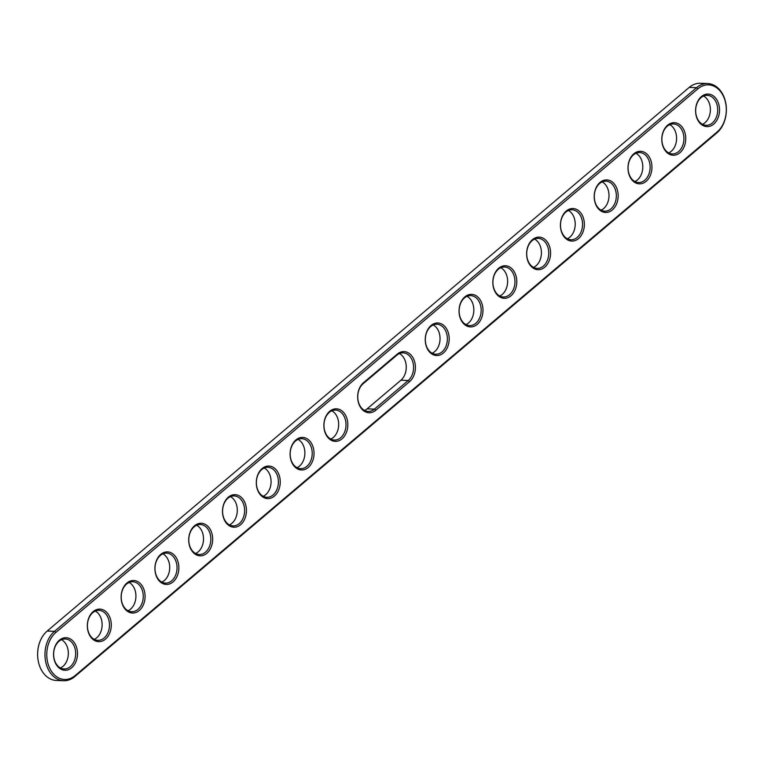 <?xml version="1.0" encoding="UTF-8"?>
<svg xmlns="http://www.w3.org/2000/svg" width="764" height="764" viewBox="0 0 764 764"><rect width="100%" height="100%" fill="white"/><g stroke="black" fill="none" stroke-linecap="round" stroke-linejoin="round"><path stroke-width="1.15" d="M74.767 676.598A26.788 19.683 -87.8 0 1 63.632 680.734A26.788 19.683 -87.8 0 1 45.534 661.051A26.788 19.683 -87.8 0 1 54.521 631.331L696.558 87.679A26.788 19.683 -87.8 0 1 707.703 83.553A26.788 19.683 -87.8 0 1 725.8 103.226A26.788 19.683 -87.8 0 1 716.813 132.955L74.767 676.598L75.159 675.548A25.498 18.737 -87.8 0 1 49.431 667.612A25.498 18.737 -87.8 0 1 55.877 632.449L697.924 88.805A25.498 18.737 -87.8 0 1 723.642 96.732A25.498 18.737 -87.8 0 1 717.195 131.895L75.159 675.548M63.632 680.734L56.297 680.447A26.788 19.683 -87.8 0 1 38.2 660.774A26.788 19.683 -87.8 0 1 47.187 631.045L689.233 87.402A26.788 19.683 -87.8 0 1 700.368 83.266L707.703 83.553M396.888 355.155L397.28 354.104L363.483 382.716A16.283 11.966 -87.8 0 0 359.366 405.178A16.283 11.966 -87.8 0 0 375.802 410.239L409.59 381.628L408.234 380.51L374.436 409.122A15.003 11.021 -87.8 0 1 368.2 411.433A15.003 11.021 -87.8 0 1 358.068 400.412A15.003 11.021 -87.8 0 1 363.101 383.767L396.888 355.155A15.003 11.021 -87.8 0 1 403.134 352.844A15.003 11.021 -87.8 0 1 413.267 363.865A15.003 11.021 -87.8 0 1 408.234 380.51L400.899 380.233L367.112 408.845A15.003 11.021 -87.8 0 1 364.562 410.44M397.28 354.104A16.283 11.966 -87.8 0 1 413.706 359.166A16.283 11.966 -87.8 0 1 409.59 381.628M291.791 462.401A16.283 11.966 -87.8 0 1 295.907 439.94A16.283 11.966 -87.8 0 1 312.333 445.011A16.283 11.966 -87.8 0 1 308.217 467.463A16.283 11.966 -87.8 0 1 291.791 462.401M55.247 662.694A16.283 11.966 -87.8 0 1 59.363 640.232A16.283 11.966 -87.8 0 1 75.789 645.293A16.283 11.966 -87.8 0 1 71.673 667.755A16.283 11.966 -87.8 0 1 55.247 662.694M89.035 634.082A16.283 11.966 -87.8 0 1 93.151 611.62A16.283 11.966 -87.8 0 1 109.586 616.682A16.283 11.966 -87.8 0 1 105.47 639.143A16.283 11.966 -87.8 0 1 89.035 634.082M122.832 605.47A16.283 11.966 -87.8 0 1 126.948 583.008A16.283 11.966 -87.8 0 1 143.374 588.07A16.283 11.966 -87.8 0 1 139.258 610.531A16.283 11.966 -87.8 0 1 122.832 605.47M156.62 576.858A16.283 11.966 -87.8 0 1 160.736 554.397A16.283 11.966 -87.8 0 1 177.162 559.458A16.283 11.966 -87.8 0 1 173.046 581.92A16.283 11.966 -87.8 0 1 156.62 576.858M190.408 548.246A16.283 11.966 -87.8 0 1 194.524 525.785A16.283 11.966 -87.8 0 1 210.959 530.846A16.283 11.966 -87.8 0 1 206.843 553.308A16.283 11.966 -87.8 0 1 190.408 548.246M224.205 519.625A16.283 11.966 -87.8 0 1 228.321 497.173A16.283 11.966 -87.8 0 1 244.747 502.234A16.283 11.966 -87.8 0 1 240.631 524.696A16.283 11.966 -87.8 0 1 224.205 519.625M257.993 491.013A16.283 11.966 -87.8 0 1 262.109 468.561A16.283 11.966 -87.8 0 1 278.545 473.623A16.283 11.966 -87.8 0 1 274.419 496.084A16.283 11.966 -87.8 0 1 257.993 491.013M325.579 433.79A16.283 11.966 -87.8 0 1 329.695 411.328A16.283 11.966 -87.8 0 1 346.121 416.39A16.283 11.966 -87.8 0 1 342.005 438.851A16.283 11.966 -87.8 0 1 325.579 433.79M629.698 176.274A16.283 11.966 -87.8 0 1 633.814 153.812A16.283 11.966 -87.8 0 1 650.25 158.874A16.283 11.966 -87.8 0 1 646.134 181.335A16.283 11.966 -87.8 0 1 629.698 176.274M426.952 347.954A16.283 11.966 -87.8 0 1 431.068 325.493A16.283 11.966 -87.8 0 1 447.494 330.554A16.283 11.966 -87.8 0 1 443.378 353.016A16.283 11.966 -87.8 0 1 426.952 347.954M460.74 319.342A16.283 11.966 -87.8 0 1 464.865 296.881A16.283 11.966 -87.8 0 1 481.291 301.942A16.283 11.966 -87.8 0 1 477.175 324.404A16.283 11.966 -87.8 0 1 460.74 319.342M494.537 290.721A16.283 11.966 -87.8 0 1 498.653 268.269A16.283 11.966 -87.8 0 1 515.079 273.331A16.283 11.966 -87.8 0 1 510.963 295.792A16.283 11.966 -87.8 0 1 494.537 290.721M663.496 147.662A16.283 11.966 -87.8 0 1 667.612 125.2A16.283 11.966 -87.8 0 1 684.038 130.262A16.283 11.966 -87.8 0 1 679.922 152.724A16.283 11.966 -87.8 0 1 663.496 147.662M528.325 262.109A16.283 11.966 -87.8 0 1 532.441 239.657A16.283 11.966 -87.8 0 1 548.877 244.719A16.283 11.966 -87.8 0 1 544.751 267.18A16.283 11.966 -87.8 0 1 528.325 262.109M717.826 101.65A16.283 11.966 -87.8 0 1 713.71 124.112A16.283 11.966 -87.8 0 1 697.284 119.05A16.283 11.966 -87.8 0 1 701.4 96.589A16.283 11.966 -87.8 0 1 717.826 101.65M595.91 204.886A16.283 11.966 -87.8 0 1 600.026 182.424A16.283 11.966 -87.8 0 1 616.452 187.486A16.283 11.966 -87.8 0 1 612.336 209.947A16.283 11.966 -87.8 0 1 595.91 204.886M562.123 233.498A16.283 11.966 -87.8 0 1 566.239 211.036A16.283 11.966 -87.8 0 1 582.665 216.107A16.283 11.966 -87.8 0 1 578.549 238.559A16.283 11.966 -87.8 0 1 562.123 233.498M310.652 445.66A15.003 11.021 92.2 0 0 301.761 438.679A15.003 11.021 92.2 0 0 290.177 453.253A15.003 11.021 92.2 0 0 300.615 468.657A15.003 11.021 92.2 0 0 310.642 461.093A15.003 11.021 92.2 0 0 310.652 445.66M74.108 645.952A15.003 11.021 92.2 0 0 65.217 638.971A15.003 11.021 92.2 0 0 53.633 653.545A15.003 11.021 92.2 0 0 64.071 668.949A15.003 11.021 92.2 0 0 74.098 661.385A15.003 11.021 92.2 0 0 74.108 645.952M107.896 617.341A15.003 11.021 92.2 0 0 99.005 610.36A15.003 11.021 92.2 0 0 87.421 624.933A15.003 11.021 92.2 0 0 97.868 640.337A15.003 11.021 92.2 0 0 107.896 632.773A15.003 11.021 92.2 0 0 107.896 617.341M141.693 588.729A15.003 11.021 92.2 0 0 132.802 581.748A15.003 11.021 92.2 0 0 121.218 596.321A15.003 11.021 92.2 0 0 131.656 611.725A15.003 11.021 92.2 0 0 141.684 604.152A15.003 11.021 92.2 0 0 141.693 588.729M175.481 560.117A15.003 11.021 92.2 0 0 166.59 553.136A15.003 11.021 92.2 0 0 155.006 567.7A15.003 11.021 92.2 0 0 165.454 583.113A15.003 11.021 92.2 0 0 175.472 575.54A15.003 11.021 92.2 0 0 175.481 560.117M209.279 531.496A15.003 11.021 92.2 0 0 200.388 524.524A15.003 11.021 92.2 0 0 188.794 539.088A15.003 11.021 92.2 0 0 199.242 554.502A15.003 11.021 92.2 0 0 209.269 546.928A15.003 11.021 92.2 0 0 209.279 531.496M243.067 502.884A15.003 11.021 92.2 0 0 234.176 495.912A15.003 11.021 92.2 0 0 222.591 510.476A15.003 11.021 92.2 0 0 233.03 525.89A15.003 11.021 92.2 0 0 243.057 518.317A15.003 11.021 92.2 0 0 243.067 502.884M276.854 474.272A15.003 11.021 92.2 0 0 267.963 467.301A15.003 11.021 92.2 0 0 256.379 481.864A15.003 11.021 92.2 0 0 266.827 497.278A15.003 11.021 92.2 0 0 276.845 489.705A15.003 11.021 92.2 0 0 276.854 474.272M344.44 417.048A15.003 11.021 92.2 0 0 335.549 410.067A15.003 11.021 92.2 0 0 323.965 424.641A15.003 11.021 92.2 0 0 334.412 440.045A15.003 11.021 92.2 0 0 344.43 432.481A15.003 11.021 92.2 0 0 344.44 417.048M648.569 159.533A15.003 11.021 92.2 0 0 639.678 152.552A15.003 11.021 92.2 0 0 628.084 167.125A15.003 11.021 92.2 0 0 638.532 182.529A15.003 11.021 92.2 0 0 648.56 174.966A15.003 11.021 92.2 0 0 648.569 159.533M445.813 331.213A15.003 11.021 92.2 0 0 436.922 324.232A15.003 11.021 92.2 0 0 425.338 338.796A15.003 11.021 92.2 0 0 435.786 354.209A15.003 11.021 92.2 0 0 445.804 346.636A15.003 11.021 92.2 0 0 445.813 331.213M479.611 302.592A15.003 11.021 92.2 0 0 470.719 295.62A15.003 11.021 92.2 0 0 459.126 310.184A15.003 11.021 92.2 0 0 469.573 325.598A15.003 11.021 92.2 0 0 479.601 318.025A15.003 11.021 92.2 0 0 479.611 302.592M513.398 273.98A15.003 11.021 92.2 0 0 504.507 267.008A15.003 11.021 92.2 0 0 492.923 281.572A15.003 11.021 92.2 0 0 503.361 296.986A15.003 11.021 92.2 0 0 513.389 289.413A15.003 11.021 92.2 0 0 513.398 273.98M682.357 130.921A15.003 11.021 92.2 0 0 673.466 123.94A15.003 11.021 92.2 0 0 661.882 138.513A15.003 11.021 92.2 0 0 672.32 153.917A15.003 11.021 92.2 0 0 682.347 146.344A15.003 11.021 92.2 0 0 682.357 130.921M547.186 245.368A15.003 11.021 92.2 0 0 538.295 238.397A15.003 11.021 92.2 0 0 526.711 252.96A15.003 11.021 92.2 0 0 537.159 268.374A15.003 11.021 92.2 0 0 547.186 260.801A15.003 11.021 92.2 0 0 547.186 245.368M716.145 102.309A15.003 11.021 92.2 0 0 707.254 95.328A15.003 11.021 92.2 0 0 695.67 109.892A15.003 11.021 92.2 0 0 706.117 125.306A15.003 11.021 92.2 0 0 716.135 117.732A15.003 11.021 92.2 0 0 716.145 102.309M614.772 188.145A15.003 11.021 92.2 0 0 605.881 181.163A15.003 11.021 92.2 0 0 594.296 195.737A15.003 11.021 92.2 0 0 604.744 211.141A15.003 11.021 92.2 0 0 614.762 203.577A15.003 11.021 92.2 0 0 614.772 188.145M580.984 216.756A15.003 11.021 92.2 0 0 572.093 209.775A15.003 11.021 92.2 0 0 560.509 224.349A15.003 11.021 92.2 0 0 570.947 239.753A15.003 11.021 92.2 0 0 580.974 232.189A15.003 11.021 92.2 0 0 580.984 216.756M399.438 353.56A15.003 11.021 -87.8 0 1 406.228 366.08A15.003 11.021 -87.8 0 1 400.899 380.233M296.986 467.663A15.003 11.021 92.2 0 0 303.318 445.383A15.003 11.021 92.2 0 0 298.055 439.396M60.442 667.956A15.003 11.021 92.2 0 0 66.774 645.675A15.003 11.021 92.2 0 0 61.521 639.688M94.23 639.344A15.003 11.021 92.2 0 0 100.571 617.064A15.003 11.021 92.2 0 0 95.309 611.076M128.027 610.732A15.003 11.021 92.2 0 0 134.359 588.442A15.003 11.021 92.2 0 0 129.106 582.464M161.815 582.12A15.003 11.021 92.2 0 0 168.147 559.831A15.003 11.021 92.2 0 0 162.894 553.852M195.603 553.508A15.003 11.021 92.2 0 0 201.944 531.219A15.003 11.021 92.2 0 0 196.682 525.24M229.401 524.897A15.003 11.021 92.2 0 0 235.732 502.607A15.003 11.021 92.2 0 0 230.48 496.629M263.188 496.275A15.003 11.021 92.2 0 0 269.52 473.995A15.003 11.021 92.2 0 0 264.268 468.007M330.774 439.052A15.003 11.021 92.2 0 0 337.105 416.772A15.003 11.021 92.2 0 0 331.853 410.784M634.894 181.536A15.003 11.021 92.2 0 0 641.235 159.256A15.003 11.021 92.2 0 0 635.973 153.268M432.147 353.216A15.003 11.021 92.2 0 0 438.479 330.927A15.003 11.021 92.2 0 0 433.226 324.948M465.944 324.604A15.003 11.021 92.2 0 0 472.276 302.315A15.003 11.021 92.2 0 0 467.014 296.337M499.732 295.993A15.003 11.021 92.2 0 0 506.064 273.703A15.003 11.021 92.2 0 0 500.812 267.725M668.691 152.924A15.003 11.021 92.2 0 0 675.023 130.634A15.003 11.021 92.2 0 0 669.77 124.656M533.52 267.371A15.003 11.021 92.2 0 0 539.861 245.091A15.003 11.021 92.2 0 0 534.599 239.103M702.479 124.312A15.003 11.021 92.2 0 0 708.811 102.023A15.003 11.021 92.2 0 0 703.558 96.044M601.106 210.148A15.003 11.021 92.2 0 0 607.437 187.868A15.003 11.021 92.2 0 0 602.185 181.88M567.318 238.76A15.003 11.021 92.2 0 0 573.649 216.479A15.003 11.021 92.2 0 0 568.397 210.492M47.187 631.045L54.521 631.331L55.877 632.449M716.813 132.955L717.195 131.895M689.233 87.402L696.558 87.679L697.924 88.805M375.802 410.239L374.436 409.122L367.112 408.845M363.483 382.716L363.101 383.767"/></g></svg>
